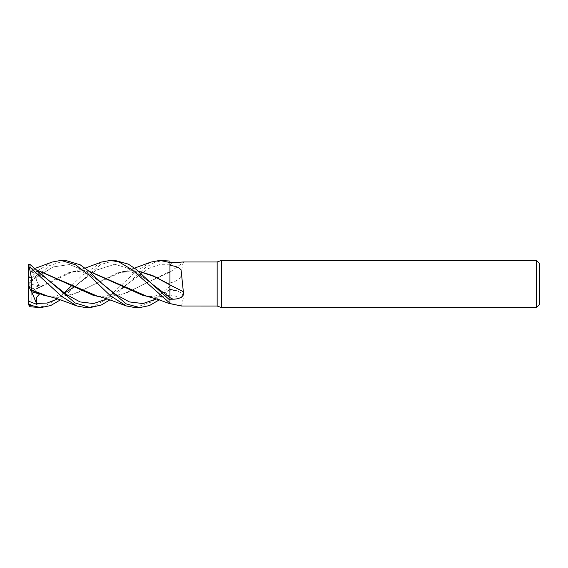 <?xml version="1.0" encoding="UTF-8"?>
<svg xmlns="http://www.w3.org/2000/svg" width="568" height="568" viewBox="0 0 568 568"><rect width="100%" height="100%" fill="white"/><g stroke="black" fill="none" stroke-linecap="round" stroke-linejoin="round"><path stroke-width="0.43" stroke-dasharray="2.84 2.13" d="M169.953 303.468L169.96 272.022M169.96 266.69L169.953 303.205M169.96 303.213L169.96 300.252L169.96 303.213M169.953 297.575L169.931 284.895M181.54 306.017L183.336 298.001A399.24 240.271 -18.7 0 0 169.96 294.948L169.96 300.224M169.96 294.948L169.96 289.133L169.96 290.156L176.705 290.674L182.072 293.308L183.336 298.001M146.814 296.248L156.349 297.334L169.96 295.232L169.96 303.617M169.96 284.98L169.96 297.653M169.924 272.093L169.96 272.086A399.24 381.632 -60.9 0 0 183.336 262.281L183.343 261.976M97.526 296.255L106.883 297.334L126.33 293.152L143.725 284.199L169.931 272.164L169.96 286.144L169.96 272.086L169.96 290.156M169.96 282.956C176.485 281.401 180.219 278.931 181.156 275.551C181.831 268.813 182.555 264.39 183.336 262.281M217.154 261.976L217.154 306.017M135.077 307.593L152.054 301.771L169.96 286.144L169.96 290.667L159.246 299.868M169.96 286.244L169.96 272.157L183.627 262.125M169.953 289.623L156.527 298.924L169.953 289.623L169.931 295.076L169.96 289.609L169.96 295.232M149.022 296.766L155.802 297.334L169.96 295.062M169.96 284.76L169.96 280.585M539.6 263.552L539.6 304.448M536.455 260.407L536.455 307.593M221.47 260.407L221.47 307.593M99.627 296.766L106.337 297.327L121.531 294.721L136.725 287.827L167.106 272.81L169.931 272.029L169.96 261.06M65.547 260.407L49.537 265.625L29.976 282.417L28.4 284.433M28.4 266.74L28.4 267.507L30.069 267.635L36.934 270.829L36.735 271.298L39.426 272.221L31.375 271.632L28.4 280.784L28.4 283.993L30.069 282.615L28.4 284.036L28.4 280.784L29.5 277.397L29.976 277.958L29.976 282.417M29.976 277.958L39.213 269.772L52.199 262.04M30.069 282.615L36.934 276.758L36.508 281.146L39.426 285.69L31.375 288.757L31.687 290.993L68.281 272.81L81.678 270.666L89.112 271.312M36.316 307.593L44.886 306.017L56.062 299.741M57.254 298.818L64.234 292.896M71.888 285.392L81.359 276.176L101.438 262.068M85.129 268.131L72.69 271.745L31.68 291.242L31.865 301.963L29.5 306.493M72.69 271.745L82.225 270.659L88.991 271.206M36.728 277.255L53.143 266.932L69.552 264.539L85.96 271.234L102.368 283.865L85.96 271.234L69.552 264.539L53.143 266.932L36.728 277.255M31.687 290.993L31.68 291.377M114.885 260.407L100.728 264.518L77.731 284.135L60.407 299.868M169.931 284.93L169.924 288.082M50.367 296.787L56.885 297.327L72.072 294.721L87.252 287.82L117.619 272.81L131.009 270.666L138.613 271.305M77.724 284.135L96.262 270.155L114.793 264.255L133.324 269.977L151.862 283.865L133.324 269.977L114.793 264.255L96.262 270.155L74.38 286.783M169.953 270.148L169.931 284.582M86.045 307.593L94.295 306.053L105.449 299.769M106.727 298.811L135.709 271.674L150.768 262.118M48.074 296.255L57.382 297.327L76.211 293.393L93.017 284.959L122.205 271.745L131.499 270.666L138.471 271.192M164.308 260.407L155.199 262.167L145.891 267.216L109.915 299.868M31.261 271.987L31.687 270.673L39.746 271.305M36.728 271.298L53.051 283.865L36.728 271.298M169.953 264.794L159.253 264.709L148.56 268.494L107.082 298.924L148.56 268.494L159.253 264.709L169.96 264.794M39.618 271.192L31.68 270.68L32.12 269.331L35.784 268.131M31.666 270.723L29.287 278.064M36.934 276.758L28.4 284L39.426 285.69M31.375 288.757L28.4 285.505L28.4 304.469M28.4 267.507L28.4 285.505M36.934 270.829L28.4 284L39.426 272.221M31.616 291.689L28.4 284L39.426 294.082M169.96 289.517A396.152 238.411 -18.7 0 1 173.02 290.212M169.96 264.823A396.152 378.678 -60.9 0 0 173.02 262.594M169.96 286.144L169.96 290.667M28.4 266.896L30.069 267.635M169.96 289.133L176.705 290.674M169.967 289.233L169.924 289.261C167.475 291.178 163.619 293.138 158.394 295.126L154.993 295.992C153.005 296.837 148.809 296.567 142.405 295.19M68.281 272.81C74.898 271.412 79.186 271.163 81.139 272.058L84.703 273.009C89.24 274.521 94.018 277.234 99.038 281.139L102.375 283.872M82.225 270.659L81.678 270.666M156.349 297.334L155.802 297.334M64.553 293.131L55.146 296.148L47.506 296.113L43.495 295.19M117.619 272.81L128.503 271.752C135.305 272.377 143.086 276.417 151.855 283.865M134.538 268.131L122.205 271.745M57.375 297.327L56.885 297.327M131.499 270.666L131.009 270.666M31.375 272.008C40.548 274.72 47.769 278.668 53.051 283.858M127.168 284.135C120.444 289.396 115.95 292.435 113.692 293.251C106.259 296.688 99.357 297.334 92.974 295.19M167.106 272.81L169.953 272.086M106.883 297.334L106.337 297.327M32.745 270.666L32.206 270.666"/><path stroke-width="0.85" d="M169.96 303.568L181.483 306.01L169.96 303.617L169.96 303.241L169.96 303.795L169.96 299.229L173.02 299.187C177.876 299.272 185.232 297.128 183.336 291.718L181.156 270.609C180.219 267.869 176.485 266.158 169.96 265.469L169.96 261.06L159.764 260.407L169.96 262.537L169.96 280.585L169.96 265.469M169.967 300.912L169.953 297.575L169.967 300.912M138.471 271.192L152.593 275.515L169.931 284.582L169.96 262.537M221.47 307.593L217.154 306.017L217.154 261.976L221.47 260.407L536.455 260.407L539.6 263.552L539.6 304.448L536.455 307.593L221.47 307.593L221.47 260.407M536.455 307.593L536.455 260.407M217.154 306.017L181.483 306.01M183.343 261.976L217.154 261.976M183.336 262.281C185.232 261.45 177.876 262.721 173.02 262.594L169.96 262.608M173.02 299.187A396.152 140.268 -164.1 0 0 169.96 297.653L169.96 299.229M183.336 291.718A399.24 141.361 -164.1 0 0 169.96 284.98L169.96 280.585M169.96 300.224L169.96 284.76M138.613 271.305L154.269 276.51L169.96 284.909M60.946 260.407L65.547 260.407L80.237 264.83L89.254 271.426L102.375 283.872L115.915 294.607L129.454 301.935L142.994 303.546L156.527 298.924L142.994 303.546L129.454 301.935L115.915 294.607L102.375 283.872L126.309 303.916L139.671 307.593L135.077 307.593L126.33 305.96L110.384 295.743L88.793 275.033L75.544 264.78L60.946 260.407L52.199 262.04L35.784 268.131M101.438 262.068L110.448 260.407L114.885 260.407L128.389 264.141L136.263 269.424L151.855 283.865L169.96 297.589M110.448 260.407L118.989 261.969L132.053 269.715L169.96 303.213M169.96 300.252L151.855 283.865L169.953 297.582M60.407 299.868L50.708 305.556L40.768 307.593L29.976 306.77L29.976 305.179L28.4 303.071L28.4 300.451L30.069 301.75L36.934 304.405L36.508 297.447L39.426 294.082L31.375 291.604L31.687 290.326L43.495 295.19L50.367 296.787M40.768 307.593L29.976 305.179M109.915 299.868L101.409 304.959L90.177 307.593L86.045 307.593M29.976 267.265L61.564 296.319L76.85 305.96L85.647 307.593L90.177 307.593L75.082 302.929L29.976 264.404L28.4 264.929L28.4 266.74L29.5 268.11L29.976 267.265L29.976 264.404M159.246 299.868L149.441 305.57L139.671 307.593M56.062 299.741L57.254 298.818M64.234 292.896L71.888 285.392M28.4 303.071L28.4 304.469L29.976 306.77M88.991 271.206L146.814 296.248L158.224 299.506L169.96 303.795M89.112 271.312L142.405 295.19L149.022 296.766M169.924 288.082L169.953 297.575M36.728 303.447L47.165 303.035L57.595 298.931L47.165 303.035L36.728 303.447M169.96 266.69L169.953 270.148M105.449 299.769L106.727 298.811M150.768 262.118L159.764 260.407M76.85 305.96L69.495 303.191C65.263 301.565 55.55 297.873 48.074 296.255L31.68 290.07L31.865 279.896L29.5 268.11M31.687 290.326L31.68 289.928M28.4 264.51L28.4 266.896M39.746 271.305L92.974 295.19L99.627 296.766M53.051 283.865L66.562 294.579L80.067 301.928L93.571 303.553L107.082 298.924L93.571 303.553L80.067 301.928L66.562 294.579L53.051 283.865M126.316 305.96C121.744 304.412 107.281 298.335 97.533 296.255L39.618 271.192M28.4 300.451L28.4 266.74M31.375 291.604L28.4 285.704M36.934 304.405L31.616 291.689M28.4 301.097L30.069 301.75M101.516 262.033L85.129 268.131M74.38 286.783L64.553 293.131M150.981 262.04L134.538 268.131"/></g></svg>
